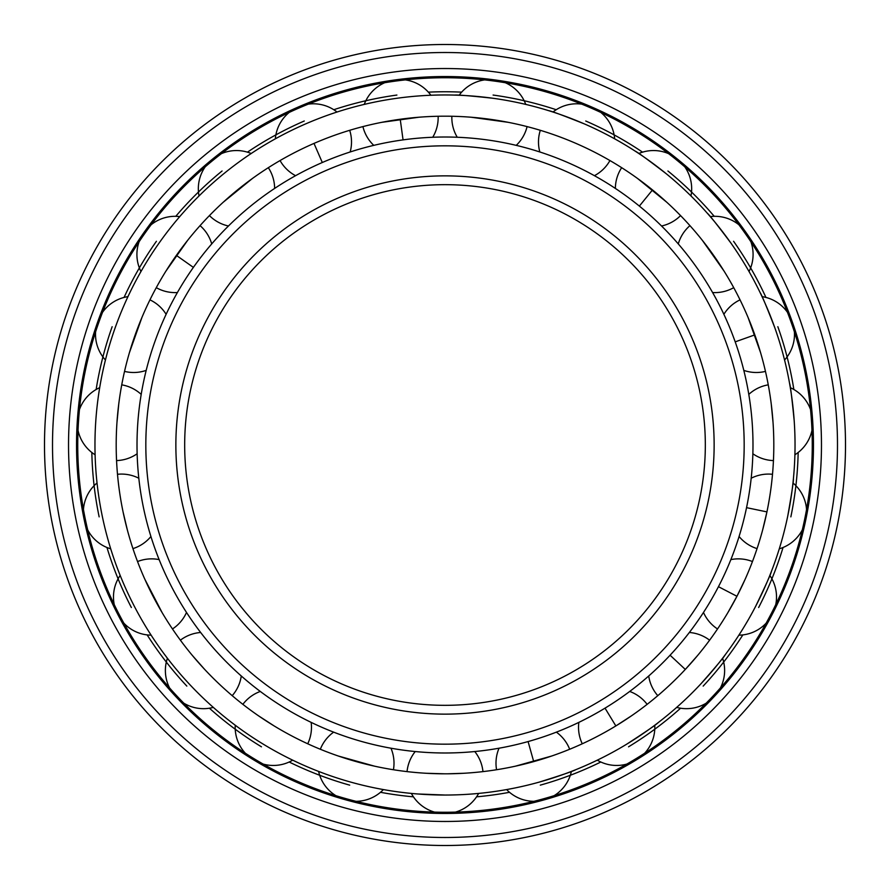 <?xml version="1.0" encoding="UTF-8"?>
<svg xmlns="http://www.w3.org/2000/svg" width="890" height="890" viewBox="0 0 890 890"><rect width="100%" height="100%" fill="white"/><g stroke="black" fill="none" stroke-linecap="round" stroke-linejoin="round"><path stroke-width="1.33" d="M745.119 579.334L736.942 596.278L745.119 579.334M463.801 773.277L447.626 773.799M442.375 773.799L445 773.81A328.81 328.81 0 0 0 773.81 445A328.81 328.81 0 0 0 445 116.189A328.81 328.81 0 0 0 116.189 445A328.81 328.81 0 0 0 445 773.81L426.199 773.277M533.711 761.618L515.466 766.168L551.678 756.022L533.711 761.618L528.093 741.559M605.022 708.151L615.847 725.94L631.633 715.716M626.315 719.298L623.634 721.056M685.311 669.436L697.749 655.318L685.311 669.436L670.081 655.218M736.942 596.278L727.82 612.721L736.942 596.278L718.452 586.688M766.935 511.895L762.585 530.195L766.935 511.895L746.543 507.656M773.043 422.561L771.23 403.838M735.207 341.86L754.82 334.885L760.616 352.785L748.023 317.352M713.624 255.386L724.037 271.05L702.344 240.333M706.059 245.084L707.283 246.686M657.821 194.354L660.057 196.267M666.755 202.219L637.585 178.489M562.135 137.761L558.542 136.415M489.778 119.249L508.324 122.342L471.077 117.224L483.849 118.492M406.151 118.492L418.923 117.224L381.676 122.342L400.222 119.249L403.059 139.886M331.458 136.415L327.865 137.761M237.496 189.937L252.415 178.489L223.245 202.219L232.179 194.354M182.717 246.686L183.941 245.084M187.657 240.333L165.963 271.05L176.376 255.386L193.386 267.389M141.977 317.352L129.384 352.785L135.18 334.885M118.771 403.838L116.957 422.561M123.065 511.895L127.415 530.195L123.065 511.895M153.058 596.278L144.881 579.334L162.18 612.721L153.058 596.278M204.689 669.436L192.251 655.318L204.689 669.436M266.366 721.056L263.685 719.298M258.367 715.716L274.153 725.94M356.289 761.618L338.322 756.022L374.534 766.168L356.289 761.618M408.766 793.157L406.908 792.957M417.644 793.969L445 795.037A350.037 350.037 0 0 0 795.037 445A350.037 350.037 0 0 0 445 94.963A350.037 350.037 0 0 0 94.963 445A350.037 350.037 0 0 0 445 795.037M538.261 782.388L539.44 782.054C561.523 775.157 573.56 771.063 575.552 769.783C573.56 771.063 561.523 775.157 539.44 782.054M625.837 744.707L626.872 744.073C646.274 731.469 656.764 724.282 658.333 722.513C656.764 724.282 646.274 731.469 626.872 744.073M699.985 684.81L700.819 683.921C716.105 666.543 724.26 656.798 725.294 654.662C724.26 656.798 716.105 666.543 700.819 683.921M755.788 606.034C765.823 585.186 771.04 573.594 771.474 571.269C771.04 573.594 765.823 585.186 755.788 606.034L755.232 607.125M787.461 517.413L787.717 516.222C791.744 493.427 793.646 480.856 793.435 478.509C793.646 480.856 791.744 493.427 787.717 516.222M794.303 422.327L794.225 421.115C791.955 398.086 790.398 385.47 789.552 383.256C790.398 385.47 791.955 398.086 794.225 421.115M775.235 328.933L774.823 327.776C766.435 306.216 761.529 294.49 760.116 292.588C761.529 294.49 766.435 306.216 774.823 327.776M731.669 244.138L730.968 243.137C717.073 224.647 709.185 214.668 707.305 213.222C709.185 214.668 717.073 224.647 730.968 243.137M665.909 173.472C647.531 159.41 637.24 151.934 635.048 151.044C637.24 151.934 647.531 159.41 665.909 173.472L666.844 174.24M585.576 124.433L584.452 123.944C562.97 115.366 551.043 110.939 548.696 110.672C551.043 110.939 562.97 115.366 584.452 123.944M493.872 98.389L492.659 98.223C469.653 95.764 456.982 94.718 454.645 95.097C456.982 94.718 469.653 95.764 492.659 98.223M433.486 95.152L435.355 95.097M398.542 98.056L397.341 98.223M306.661 123.454L305.548 123.944M225.037 172.705L224.091 173.472M159.733 242.147L159.032 243.137M115.589 326.63L115.177 327.776M100.125 385.092L100.448 383.256M95.864 419.902L95.775 421.115M102.038 515.021L102.283 516.222M133.645 604.955L134.212 606.034M188.346 683.031L189.181 683.921M262.083 743.439L263.129 744.073M349.392 781.731L350.56 782.054M413.427 796.828A353.241 353.241 0 0 1 380.475 792.3M349.692 785.147A353.241 353.241 0 0 1 289.172 762.007M261.46 746.821A353.241 353.241 0 0 1 209.417 708.218M186.833 686.101A353.241 353.241 0 0 1 147.139 634.893M131.364 607.514A353.241 353.241 0 0 1 106.956 547.495M99.146 516.868A353.241 353.241 0 0 1 91.837 452.487M96.142 389.497A353.241 353.241 0 0 1 112.151 326.708M124.055 297.438A353.241 353.241 0 0 1 156.417 241.29M175.775 216.315A353.241 353.241 0 0 1 222.077 170.991M247.453 152.157A353.241 353.241 0 0 1 304.269 121.007M333.783 109.726A353.241 353.241 0 0 1 396.896 95.052M428.368 92.148A353.241 353.241 0 0 1 461.632 92.148M476.573 796.828A353.241 353.241 0 0 0 509.525 792.3M540.308 785.147A353.241 353.241 0 0 0 600.828 762.007M628.54 746.821A353.241 353.241 0 0 0 680.583 708.218M703.167 686.101A353.241 353.241 0 0 0 742.861 634.893M758.636 607.514A353.241 353.241 0 0 0 783.044 547.495M790.854 516.868A353.241 353.241 0 0 0 798.163 452.487M793.858 389.497A353.241 353.241 0 0 0 777.849 326.708M765.945 297.438A353.241 353.241 0 0 0 733.582 241.29M714.225 216.315A353.241 353.241 0 0 0 667.923 170.991M642.547 152.157A353.241 353.241 0 0 0 585.731 121.007M556.217 109.726A353.241 353.241 0 0 0 493.105 95.052M445 812.259A367.259 367.259 0 0 0 812.259 445A367.259 367.259 0 0 0 445 77.742A367.259 367.259 0 0 0 77.742 445A367.259 367.259 0 0 0 445 812.259M445 813.46A368.46 368.46 0 0 1 76.54 445A368.46 368.46 0 0 1 445 76.54A368.46 368.46 0 0 1 813.46 445A368.46 368.46 0 0 1 445 813.46M445 821.47A376.47 376.47 0 0 0 821.47 445A376.47 376.47 0 0 0 445 68.53A376.47 376.47 0 0 0 68.53 445A376.47 376.47 0 0 0 445 821.47M445 845.5A400.5 400.5 0 0 0 845.5 445A400.5 400.5 0 0 0 445 44.5A400.5 400.5 0 0 0 44.5 445A400.5 400.5 0 0 0 445 845.5M445 752.985A307.984 307.984 0 0 1 137.016 445A307.984 307.984 0 0 1 445 137.016A307.984 307.984 0 0 1 752.985 445A307.984 307.984 0 0 1 445 752.985M445 744.173A299.174 299.174 0 0 0 744.173 445A299.174 299.174 0 0 0 445 145.827A299.174 299.174 0 0 0 145.827 445A299.174 299.174 0 0 0 445 744.173M445 705.325A260.325 260.325 0 0 1 184.675 445A260.325 260.325 0 0 1 445 184.675A260.325 260.325 0 0 1 705.325 445A260.325 260.325 0 0 1 445 705.325M314.003 143.412L322.302 162.514M652.504 189.937L639.365 206.091M445 837.49A392.49 392.49 0 0 0 837.49 445A392.49 392.49 0 0 0 445 52.51A392.49 392.49 0 0 0 52.51 445A392.49 392.49 0 0 0 445 837.49M445 714.136A269.136 269.136 0 0 1 175.864 445A269.136 269.136 0 0 1 445 175.864A269.136 269.136 0 0 1 714.136 445A269.136 269.136 0 0 1 445 714.136M752.462 561.557A38.148 38.148 0 0 0 730.868 559.61M775.746 604.655A38.148 38.148 0 0 0 769.828 575.43M482.959 771.608A38.148 38.148 0 0 0 474.759 751.538M455.413 812.114A38.148 38.148 0 0 0 478.631 793.413M415.241 751.538A38.148 38.148 0 0 0 407.041 771.608M411.369 793.413A38.148 38.148 0 0 0 434.587 812.114M362.92 126.603A38.148 38.148 0 0 0 373.778 145.359M384.703 82.725A38.148 38.148 0 0 0 364.244 104.408M432.74 137.26A38.148 38.148 0 0 0 438.136 116.256M430.871 95.252A38.148 38.148 0 0 0 405.328 79.889M280.061 160.545A38.148 38.148 0 0 0 295.58 175.686M289.194 112.429A38.148 38.148 0 0 0 275.344 138.829M350.171 151.979A38.148 38.148 0 0 0 349.692 130.307M337.032 112.029A38.148 38.148 0 0 0 308.285 104.13M209.439 215.603A38.148 38.148 0 0 0 228.463 225.993M205.245 166.797A38.148 38.148 0 0 0 199.026 195.956M274.632 188.435A38.148 38.148 0 0 0 268.324 167.687M251.203 153.503A38.148 38.148 0 0 0 221.399 153.659M156.273 287.659A38.148 38.148 0 0 0 177.399 292.532M139.074 241.802A38.148 38.148 0 0 0 140.954 271.55M211.72 243.916A38.148 38.148 0 0 0 200.061 225.637M179.747 216.604A38.148 38.148 0 0 0 151.078 224.792M124.533 371.386A38.148 38.148 0 0 0 146.194 370.385M95.597 331.87A38.148 38.148 0 0 0 105.443 360.016M166.119 314.303A38.148 38.148 0 0 0 149.954 299.863M127.96 296.637A38.148 38.148 0 0 0 102.573 312.257M116.557 460.586A38.148 38.148 0 0 0 137.138 453.767M78.031 430.326A38.148 38.148 0 0 0 95.097 454.779M141.198 394.392A38.148 38.148 0 0 0 121.741 384.847M99.691 387.673A38.148 38.148 0 0 0 79.455 409.567M132.944 548.618A38.148 38.148 0 0 0 150.922 536.503M87.687 529.884A38.148 38.148 0 0 0 110.716 548.818M138.818 478.23A38.148 38.148 0 0 0 117.491 474.292M97.032 482.959A38.148 38.148 0 0 0 83.449 509.503M172.471 628.963A38.148 38.148 0 0 0 186.511 612.453M123.832 623.134A38.148 38.148 0 0 0 151.122 635.16M159.132 559.61A38.148 38.148 0 0 0 137.538 561.557M120.172 575.43A38.148 38.148 0 0 0 114.254 604.655M232.212 695.669A38.148 38.148 0 0 0 241.279 675.977M183.807 703.178A38.148 38.148 0 0 0 213.322 707.394M200.651 632.49A38.148 38.148 0 0 0 180.392 640.188M167.409 658.233A38.148 38.148 0 0 0 169.601 687.97M307.729 743.784A38.148 38.148 0 0 0 311.155 722.38M263.151 764.076A38.148 38.148 0 0 0 292.699 760.171M260.303 691.452A38.148 38.148 0 0 0 242.87 704.346M235.238 725.216A38.148 38.148 0 0 0 245.362 753.263M393.436 769.739A38.148 38.148 0 0 0 390.955 748.201M355.978 801.312A38.148 38.148 0 0 0 383.379 789.575M333.639 732.147A38.148 38.148 0 0 0 320.333 749.258M318.609 771.419A38.148 38.148 0 0 0 335.93 795.693M569.667 749.258A38.148 38.148 0 0 0 556.361 732.147M554.07 795.693A38.148 38.148 0 0 0 571.391 771.419M499.045 748.201A38.148 38.148 0 0 0 496.564 769.739M506.621 789.575A38.148 38.148 0 0 0 534.022 801.312M647.13 704.346A38.148 38.148 0 0 0 629.697 691.452M644.638 753.263A38.148 38.148 0 0 0 654.762 725.216M578.845 722.38A38.148 38.148 0 0 0 582.271 743.784M597.301 760.171A38.148 38.148 0 0 0 626.849 764.076M709.608 640.188A38.148 38.148 0 0 0 689.35 632.49M720.399 687.97A38.148 38.148 0 0 0 722.591 658.233M648.721 675.977A38.148 38.148 0 0 0 657.788 695.669M676.678 707.394A38.148 38.148 0 0 0 706.193 703.178M703.489 612.453A38.148 38.148 0 0 0 717.529 628.963M738.878 635.16A38.148 38.148 0 0 0 766.168 623.134M806.551 509.503A38.148 38.148 0 0 0 792.968 482.959M772.509 474.292A38.148 38.148 0 0 0 751.182 478.23M739.078 536.503A38.148 38.148 0 0 0 757.056 548.618M779.284 548.818A38.148 38.148 0 0 0 802.313 529.884M810.545 409.567A38.148 38.148 0 0 0 790.309 387.673M768.259 384.847A38.148 38.148 0 0 0 748.802 394.392M794.904 454.779A38.148 38.148 0 0 0 811.969 430.326M752.862 453.767A38.148 38.148 0 0 0 773.443 460.586M787.428 312.257A38.148 38.148 0 0 0 762.04 296.637M740.046 299.863A38.148 38.148 0 0 0 723.881 314.303M784.557 360.016A38.148 38.148 0 0 0 794.403 331.87M743.806 370.385A38.148 38.148 0 0 0 765.467 371.386M738.923 224.792A38.148 38.148 0 0 0 710.253 216.604M689.939 225.637A38.148 38.148 0 0 0 678.28 243.916M749.046 271.55A38.148 38.148 0 0 0 750.926 241.802M712.601 292.532A38.148 38.148 0 0 0 733.727 287.659M668.601 153.659A38.148 38.148 0 0 0 638.798 153.503M621.676 167.687A38.148 38.148 0 0 0 615.368 188.435M690.974 195.956A38.148 38.148 0 0 0 684.755 166.797M661.537 225.993A38.148 38.148 0 0 0 680.561 215.603M581.715 104.13A38.148 38.148 0 0 0 552.968 112.029M540.308 130.307A38.148 38.148 0 0 0 539.83 151.979M614.656 138.829A38.148 38.148 0 0 0 600.806 112.429M594.42 175.686A38.148 38.148 0 0 0 609.939 160.545M484.672 79.889A38.148 38.148 0 0 0 459.129 95.252M451.864 116.256A38.148 38.148 0 0 0 457.26 137.26M525.756 104.408A38.148 38.148 0 0 0 505.298 82.725M516.222 145.359A38.148 38.148 0 0 0 527.08 126.603"/></g></svg>
